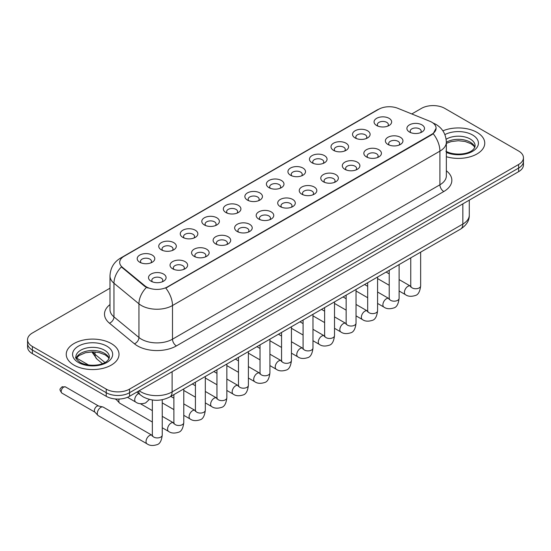 <?xml version="1.0" encoding="UTF-8"?>
<svg xmlns="http://www.w3.org/2000/svg" width="551" height="551" viewBox="0 0 551 551"><rect width="100%" height="100%" fill="white"/><g stroke="black" fill="none" stroke-linecap="round" stroke-linejoin="round"><path stroke-width="0.83" d="M355.099 137.936L355.099 137.936A8.795 5.076 180 0 1 355.099 130.759A8.795 5.076 180 0 1 367.538 130.759A8.795 5.076 180 0 1 367.538 137.936A8.795 5.076 180 0 1 355.099 137.936M366.098 138.611A5.496 3.175 0 0 0 366.814 137.041A5.496 3.175 0 0 0 365.21 134.795A5.496 3.175 0 0 0 359.218 134.107A5.496 3.175 0 0 0 355.822 137.041A5.496 3.175 0 0 0 356.545 138.611M333.569 150.368L333.569 150.368A8.795 5.076 180 0 1 333.569 143.191A8.795 5.076 180 0 1 346.007 143.191A8.795 5.076 180 0 1 346.007 150.368A8.795 5.076 180 0 1 333.569 150.368M344.561 151.043A5.496 3.175 0 0 0 345.284 149.473A5.496 3.175 0 0 0 343.672 147.227A5.496 3.175 0 0 0 337.687 146.538A5.496 3.175 0 0 0 334.292 149.473A5.496 3.175 0 0 0 335.015 151.043M312.038 162.8L312.038 162.8A8.795 5.076 180 0 1 312.038 155.623A8.795 5.076 180 0 1 324.477 155.623A8.795 5.076 180 0 1 324.477 162.8A8.795 5.076 180 0 1 312.038 162.8M323.031 163.475A5.496 3.175 0 0 0 323.754 161.904A5.496 3.175 0 0 0 322.142 159.659A5.496 3.175 0 0 0 316.15 158.97A5.496 3.175 0 0 0 312.761 161.904A5.496 3.175 0 0 0 313.478 163.475M290.501 175.232L290.501 175.232A8.795 5.076 180 0 1 290.501 168.055A8.795 5.076 180 0 1 302.94 168.055A8.795 5.076 180 0 1 302.94 175.232A8.795 5.076 180 0 1 290.501 175.232M301.5 175.907A5.496 3.175 0 0 0 302.217 174.336A5.496 3.175 0 0 0 300.612 172.091A5.496 3.175 0 0 0 294.62 171.402A5.496 3.175 0 0 0 291.224 174.336A5.496 3.175 0 0 0 291.947 175.907M268.971 187.664L268.971 187.664A8.795 5.076 180 0 1 268.971 180.487A8.795 5.076 180 0 1 281.409 180.487A8.795 5.076 180 0 1 281.409 187.664A8.795 5.076 180 0 1 268.971 187.664M279.963 188.339A5.496 3.175 0 0 0 280.686 186.768A5.496 3.175 0 0 0 279.075 184.523A5.496 3.175 0 0 0 273.082 183.834A5.496 3.175 0 0 0 269.694 186.768A5.496 3.175 0 0 0 270.41 188.339M247.44 200.096L247.44 200.096A8.795 5.076 180 0 1 247.44 192.919A8.795 5.076 180 0 1 259.872 192.919A8.795 5.076 180 0 1 259.872 200.096A8.795 5.076 180 0 1 247.44 200.096M258.433 200.771A5.496 3.175 0 0 0 259.156 199.2A5.496 3.175 0 0 0 257.544 196.955A5.496 3.175 0 0 0 251.552 196.266A5.496 3.175 0 0 0 248.157 199.2A5.496 3.175 0 0 0 248.88 200.771M225.903 212.528L225.903 212.528A8.795 5.076 180 0 1 225.903 205.351A8.795 5.076 180 0 1 238.342 205.351A8.795 5.076 180 0 1 238.342 212.528A8.795 5.076 180 0 1 225.903 212.528M236.902 213.203A5.496 3.175 0 0 0 237.619 211.632A5.496 3.175 0 0 0 236.007 209.387A5.496 3.175 0 0 0 230.022 208.698A5.496 3.175 0 0 0 226.626 211.632A5.496 3.175 0 0 0 227.349 213.203M204.373 224.96L204.373 224.96A8.795 5.076 180 0 1 204.373 217.783A8.795 5.076 180 0 1 216.812 217.783A8.795 5.076 180 0 1 216.812 224.96A8.795 5.076 180 0 1 204.373 224.96M215.365 225.635A5.496 3.175 0 0 0 216.088 224.064A5.496 3.175 0 0 0 214.477 221.819A5.496 3.175 0 0 0 208.485 221.13A5.496 3.175 0 0 0 205.096 224.064A5.496 3.175 0 0 0 205.812 225.635M182.836 237.391L182.836 237.391A8.795 5.076 180 0 1 182.836 230.215A8.795 5.076 180 0 1 195.274 230.215A8.795 5.076 180 0 1 195.274 237.391A8.795 5.076 180 0 1 182.836 237.391M193.835 238.066A5.496 3.175 0 0 0 194.551 236.496A5.496 3.175 0 0 0 192.946 234.251A5.496 3.175 0 0 0 186.954 233.562A5.496 3.175 0 0 0 183.559 236.496A5.496 3.175 0 0 0 184.282 238.066M161.305 249.823L161.305 249.823A8.795 5.076 180 0 1 161.305 242.647A8.795 5.076 180 0 1 173.744 242.647A8.795 5.076 180 0 1 173.744 249.823A8.795 5.076 180 0 1 161.305 249.823M172.298 250.498A5.496 3.175 0 0 0 173.021 248.928A5.496 3.175 0 0 0 171.409 246.683A5.496 3.175 0 0 0 165.424 245.994A5.496 3.175 0 0 0 162.028 248.928A5.496 3.175 0 0 0 162.745 250.498M139.775 262.255L139.775 262.255A8.795 5.076 180 0 1 139.775 255.079A8.795 5.076 180 0 1 152.214 255.079A8.795 5.076 180 0 1 152.214 262.255A8.795 5.076 180 0 1 139.775 262.255M150.767 262.93A5.496 3.175 0 0 0 151.491 261.36A5.496 3.175 0 0 0 149.879 259.115A5.496 3.175 0 0 0 143.887 258.426A5.496 3.175 0 0 0 140.491 261.36A5.496 3.175 0 0 0 141.214 262.93M376.636 125.504L376.636 125.504A8.795 5.076 180 0 1 376.636 118.327A8.795 5.076 180 0 1 389.075 118.327A8.795 5.076 180 0 1 389.075 125.504A8.795 5.076 180 0 1 376.636 125.504M387.628 126.179A5.496 3.175 0 0 0 388.352 124.609A5.496 3.175 0 0 0 386.74 122.363A5.496 3.175 0 0 0 380.748 121.675A5.496 3.175 0 0 0 377.359 124.609A5.496 3.175 0 0 0 378.076 126.179M387.945 144.465L387.945 144.465A8.795 5.076 180 0 1 387.945 137.289A8.795 5.076 180 0 1 400.384 137.289A8.795 5.076 180 0 1 400.384 144.465A8.795 5.076 180 0 1 387.945 144.465M398.938 145.14A5.496 3.175 0 0 0 399.661 143.57A5.496 3.175 0 0 0 398.049 141.325A5.496 3.175 0 0 0 392.064 140.636A5.496 3.175 0 0 0 388.669 143.57A5.496 3.175 0 0 0 389.385 145.14M366.415 156.897L366.415 156.897A8.795 5.076 180 0 1 366.415 149.72A8.795 5.076 180 0 1 378.847 149.72A8.795 5.076 180 0 1 378.854 156.897A8.795 5.076 180 0 1 366.415 156.897M377.407 157.572A5.496 3.175 0 0 0 378.131 156.002A5.496 3.175 0 0 0 376.519 153.757A5.496 3.175 0 0 0 370.527 153.068A5.496 3.175 0 0 0 367.131 156.002A5.496 3.175 0 0 0 367.854 157.572M344.878 169.329L344.878 169.329A8.795 5.076 180 0 1 344.878 162.152A8.795 5.076 180 0 1 357.317 162.152A8.795 5.076 180 0 1 357.317 169.329A8.795 5.076 180 0 1 344.878 169.329M355.877 170.004A5.496 3.175 0 0 0 356.593 168.434A5.496 3.175 0 0 0 354.989 166.188A5.496 3.175 0 0 0 348.997 165.5A5.496 3.175 0 0 0 345.601 168.434A5.496 3.175 0 0 0 346.324 170.004M323.347 181.761L323.347 181.761A8.795 5.076 180 0 1 323.347 174.584A8.795 5.076 180 0 1 335.786 174.584A8.795 5.076 180 0 1 335.786 181.761A8.795 5.076 180 0 1 323.347 181.761M334.34 182.436A5.496 3.175 0 0 0 335.063 180.866A5.496 3.175 0 0 0 333.451 178.62A5.496 3.175 0 0 0 327.459 177.932A5.496 3.175 0 0 0 324.071 180.866A5.496 3.175 0 0 0 324.787 182.436M301.817 194.193A8.795 5.076 180 0 1 301.81 194.193A8.795 5.076 180 0 1 301.817 187.016A8.795 5.076 180 0 1 314.249 187.016A8.795 5.076 180 0 1 314.249 194.193A8.795 5.076 180 0 1 301.817 194.193M312.81 194.868A5.496 3.175 0 0 0 313.533 193.298A5.496 3.175 0 0 0 311.921 191.052A5.496 3.175 0 0 0 305.929 190.364A5.496 3.175 0 0 0 302.533 193.298A5.496 3.175 0 0 0 303.257 194.868M280.28 206.625L280.28 206.625A8.795 5.076 180 0 1 280.28 199.448A8.795 5.076 180 0 1 292.719 199.448A8.795 5.076 180 0 1 292.719 206.625A8.795 5.076 180 0 1 280.28 206.625M291.279 207.3A5.496 3.175 0 0 0 291.996 205.73A5.496 3.175 0 0 0 290.384 203.484A5.496 3.175 0 0 0 284.399 202.796A5.496 3.175 0 0 0 281.003 205.73A5.496 3.175 0 0 0 281.726 207.3M258.75 219.057L258.75 219.057A8.795 5.076 180 0 1 258.75 211.88A8.795 5.076 180 0 1 271.188 211.88A8.795 5.076 180 0 1 271.188 219.057A8.795 5.076 180 0 1 258.75 219.057M269.742 219.732A5.496 3.175 0 0 0 270.465 218.162A5.496 3.175 0 0 0 268.854 215.916A5.496 3.175 0 0 0 262.861 215.227A5.496 3.175 0 0 0 259.473 218.162A5.496 3.175 0 0 0 260.189 219.732M237.212 231.489L237.212 231.489A8.795 5.076 180 0 1 237.212 224.312A8.795 5.076 180 0 1 249.651 224.312A8.795 5.076 180 0 1 249.651 231.489A8.795 5.076 180 0 1 237.212 231.489M248.212 232.164A5.496 3.175 0 0 0 248.928 230.594A5.496 3.175 0 0 0 247.323 228.348A5.496 3.175 0 0 0 241.331 227.659A5.496 3.175 0 0 0 237.936 230.594A5.496 3.175 0 0 0 238.659 232.164M215.682 243.921L215.682 243.921A8.795 5.076 180 0 1 215.682 236.744A8.795 5.076 180 0 1 228.121 236.744A8.795 5.076 180 0 1 228.121 243.921A8.795 5.076 180 0 1 215.682 243.921M226.675 244.596A5.496 3.175 0 0 0 227.398 243.025A5.496 3.175 0 0 0 225.786 240.78A5.496 3.175 0 0 0 219.794 240.091A5.496 3.175 0 0 0 216.405 243.025A5.496 3.175 0 0 0 217.122 244.596M194.152 256.353L194.152 256.353A8.795 5.076 180 0 1 194.152 249.176A8.795 5.076 180 0 1 206.584 249.176A8.795 5.076 180 0 1 206.584 256.353A8.795 5.076 180 0 1 194.152 256.353M205.144 257.028A5.496 3.175 0 0 0 205.867 255.457A5.496 3.175 0 0 0 204.256 253.212A5.496 3.175 0 0 0 198.264 252.523A5.496 3.175 0 0 0 194.868 255.457A5.496 3.175 0 0 0 195.591 257.028M172.615 268.785L172.615 268.785A8.795 5.076 180 0 1 172.615 261.608A8.795 5.076 180 0 1 185.053 261.608A8.795 5.076 180 0 1 185.053 268.785A8.795 5.076 180 0 1 172.615 268.785M183.614 269.46A5.496 3.175 0 0 0 184.33 267.889A5.496 3.175 0 0 0 182.718 265.644A5.496 3.175 0 0 0 176.733 264.955A5.496 3.175 0 0 0 173.338 267.889A5.496 3.175 0 0 0 174.061 269.46M151.084 281.217L151.084 281.217A8.795 5.076 180 0 1 151.084 274.04A8.795 5.076 180 0 1 163.523 274.04A8.795 5.076 180 0 1 163.523 281.217A8.795 5.076 180 0 1 151.084 281.217M162.077 281.892A5.496 3.175 0 0 0 162.8 280.321A5.496 3.175 0 0 0 161.188 278.076A5.496 3.175 0 0 0 155.196 277.387A5.496 3.175 0 0 0 151.807 280.321A5.496 3.175 0 0 0 152.524 281.892M409.476 132.033L409.476 132.033A8.795 5.076 180 0 1 409.476 124.857A8.795 5.076 180 0 1 421.914 124.857A8.795 5.076 180 0 1 421.914 132.033A8.795 5.076 180 0 1 409.476 132.033M420.475 132.708A5.496 3.175 0 0 0 421.191 131.138A5.496 3.175 0 0 0 419.587 128.893A5.496 3.175 0 0 0 413.594 128.204A5.496 3.175 0 0 0 410.199 131.138A5.496 3.175 0 0 0 410.922 132.708M429.766 121.227A14.843 8.568 180 0 1 431.75 122.184A14.843 8.568 180 0 1 436.096 128.245A14.843 8.568 180 0 1 431.75 134.299L167.449 286.899A14.843 8.568 180 0 1 144.796 285.755L122.384 267.276A14.843 8.568 180 0 1 119.698 262.359A14.843 8.568 180 0 1 124.051 256.298L378.757 109.25A14.843 8.568 180 0 1 397.76 108.285L429.766 121.227M477.028 132.398A26.386 15.235 0 0 0 442.887 130.835A26.386 15.235 0 0 1 477.028 132.398A26.386 15.235 0 0 1 484.756 143.164A26.386 15.235 0 0 0 477.028 132.398M111.281 343.562A26.386 15.235 0 0 0 82.526 340.256A26.386 15.235 0 0 0 66.244 354.327A26.386 15.235 0 0 0 73.972 365.099A26.386 15.235 0 0 0 102.72 368.405A26.386 15.235 0 0 0 119.009 354.327A26.386 15.235 0 0 0 111.281 343.562A26.386 15.235 0 0 0 82.526 340.256A26.386 15.235 0 0 0 66.244 354.327A26.386 15.235 0 0 0 73.972 365.099A26.386 15.235 0 0 0 102.72 368.405A26.386 15.235 0 0 0 119.009 354.327A26.386 15.235 0 0 0 111.281 343.562M436.096 128.245L433.189 133.7L431.75 134.747L165.775 288.09A19.237 11.11 60 0 1 172.497 305.523A21.985 12.694 180 0 1 141.407 305.523A21.985 12.694 180 0 1 138.942 303.828L113.967 283.235A21.985 12.694 180 0 1 109.993 275.955L109.993 309.614A21.985 12.694 0 0 0 113.967 316.901L138.942 337.488A21.985 12.694 0 0 0 141.407 339.182A21.985 12.694 0 0 0 172.497 339.182L439.912 184.792A21.985 12.694 0 0 0 446.351 175.817L446.351 142.158A21.985 12.694 180 0 1 439.912 151.132A19.237 11.11 -120 0 0 433.189 133.7M109.993 288.201L32.378 333.011A16.489 9.519 0 0 0 27.55 339.747L27.55 346.923A16.489 9.519 0 0 0 32.378 353.659L106.226 396.293L106.226 392.705A16.489 9.519 0 0 0 129.547 392.705L518.622 168.076A16.489 9.519 0 0 0 523.45 161.347A16.489 9.519 0 0 1 518.622 168.076L129.547 392.705A16.489 9.519 0 0 1 106.226 392.705L32.378 350.064L106.226 392.705L106.226 389.109A16.489 9.519 0 0 0 129.547 389.109L518.622 164.487A16.489 9.519 0 0 0 523.45 157.751A16.489 9.519 0 0 0 518.622 151.022L444.774 108.382A16.489 9.519 0 0 0 421.453 108.382L411.797 113.961M27.55 343.335A16.489 9.519 0 0 0 32.378 350.064A16.489 9.519 0 0 1 27.55 343.335M148.129 288.09L144.796 286.403L121.385 266.911A19.237 12.866 129.5 0 0 113.967 283.235L113.967 316.901A5.496 3.678 -50.5 0 1 109.47 323.21A27.481 15.869 180 0 1 109.993 304.586M446.351 156.725A26.386 15.235 0 0 0 484.756 143.164A26.386 15.235 0 0 1 446.351 156.725M27.55 339.747A16.489 9.519 0 0 0 32.378 346.476L106.226 389.109M106.226 396.293A16.489 9.519 0 0 0 129.547 396.293L518.622 171.664A16.489 9.519 0 0 0 523.45 164.935L523.45 157.751M152.351 422.038L119.849 403.27A4.945 2.858 -60 0 1 119.45 402.953A4.945 2.858 -60 0 1 118.823 401.011A4.945 2.858 -60 0 1 119.168 399.055M119.45 402.953L116.357 399.606A3.575 2.066 -60 0 1 116.027 399.02M162.249 399.737L162.249 435.07C161.574 440.814 159.79 444.023 156.911 444.698C152.827 445.966 149.541 445.676 147.055 443.844L98.312 415.702A4.945 2.858 -60 0 1 97.913 415.385A4.945 2.858 -60 0 1 97.293 413.443A4.945 2.858 -60 0 1 100.785 407.382A4.945 2.858 -60 0 1 102.782 406.948A4.945 2.858 -60 0 1 103.264 407.134L152.338 435.455M97.913 415.385L94.827 412.038A3.575 2.066 -60 0 1 94.373 410.633A3.575 2.066 -60 0 1 96.9 406.259A3.575 2.066 -60 0 1 98.347 405.949L102.782 406.948M167.449 286.899L167.449 287.34M144.796 285.755L144.796 286.403M122.384 267.276L122.384 267.924M431.75 134.299L431.75 134.747M176.389 345.918A5.496 3.175 60 0 1 172.497 339.182L172.497 305.523L439.912 151.132L439.912 184.792A5.496 3.175 60 0 0 443.796 191.528L176.389 345.918A27.481 15.869 180 0 1 137.516 345.918A27.481 15.869 180 0 1 134.437 343.796L109.47 323.21M446.351 142.158C445.979 134.251 442.508 128.321 435.931 124.374L433.155 123.018A19.237 9.009 112 0 0 432.893 122.928M122.412 257.42A19.237 11.11 -120 0 0 120.421 258.171C113.843 262.124 110.365 268.048 109.993 275.955M120.421 258.171L377.139 109.959A19.237 11.11 60 0 1 378.599 109.339M146.435 287.422A19.237 12.866 129.5 0 0 138.942 303.828L138.942 337.488A5.496 3.678 -50.5 0 1 134.437 343.796M446.351 170.782A27.481 15.869 180 0 1 443.796 191.528M129.547 389.109L129.547 396.293M518.622 164.487L518.622 171.664M32.378 346.476L32.378 353.659M139.196 390.728A21.985 12.694 0 0 0 141.015 391.919A21.985 12.694 0 0 0 172.112 391.919L462.847 224.064A21.985 12.694 0 0 0 469.287 215.09C469.445 220.545 466.539 225.214 460.567 229.099L169.832 396.954A10.992 6.35 60 0 0 172.112 391.919L172.112 371.718M462.847 203.87L462.847 224.064A10.992 6.35 60 0 1 460.567 229.099M138.597 391.072A10.992 7.356 129.5 0 0 140.567 395.067L136.903 392.05M92.699 351.889A21.985 12.694 0 0 0 95.013 354.321L95.013 351.979M102.438 363.626L97.024 359.162A10.992 7.356 129.5 0 1 95.013 354.321L104.917 362.489M420.647 252.144L420.647 285.886A4.945 2.858 180 0 1 418.967 288.028A4.945 2.858 180 0 1 412.196 287.911A4.945 2.858 180 0 1 410.75 285.886L410.591 286.954L411.032 286.589M420.647 285.886C419.965 291.631 418.188 294.84 415.309 295.515C411.218 296.782 407.933 296.493 405.453 294.661A4.945 2.858 -60 0 1 404.689 290.694A4.945 2.858 -60 0 1 407.926 286.341A4.945 2.858 -60 0 1 408.146 286.217A4.945 2.858 -60 0 1 410.399 286.093L410.736 286.272M399.11 264.576L399.11 298.318A4.945 2.858 180 0 1 397.436 300.46A4.945 2.858 180 0 1 390.666 300.343A4.945 2.858 180 0 1 389.22 298.318L389.061 299.386L389.502 299.021M399.11 298.318C398.435 304.062 396.651 307.272 393.772 307.947C389.688 309.214 386.403 308.925 383.916 307.093A4.945 2.858 -60 0 1 383.159 303.126A4.945 2.858 -60 0 1 386.389 298.773A4.945 2.858 -60 0 1 386.609 298.649A4.945 2.858 -60 0 1 388.861 298.525L389.206 298.704M377.58 277.008L377.58 310.75A4.945 2.858 180 0 1 375.906 312.892A4.945 2.858 180 0 1 369.136 312.775A4.945 2.858 180 0 1 367.682 310.75L367.524 311.818L367.965 311.453M377.58 310.75C376.898 316.494 375.121 319.704 372.242 320.379C368.158 321.646 364.872 321.357 362.386 319.525A4.945 2.858 -60 0 1 361.628 315.558A4.945 2.858 -60 0 1 364.858 311.205A4.945 2.858 -60 0 1 365.079 311.081A4.945 2.858 -60 0 1 367.331 310.957L367.669 311.136M356.042 289.44L356.042 323.182A4.945 2.858 180 0 1 354.369 325.324A4.945 2.858 180 0 1 347.598 325.207A4.945 2.858 180 0 1 346.152 323.182L345.994 324.25L346.434 323.885M356.042 323.182C355.367 328.926 353.59 332.136 350.712 332.811C346.62 334.078 343.335 333.789 340.849 331.957A4.945 2.858 -60 0 1 340.091 327.99A4.945 2.858 -60 0 1 343.328 323.637A4.945 2.858 -60 0 1 343.542 323.513A4.945 2.858 -60 0 1 345.801 323.389L346.138 323.568M334.512 301.872L334.512 335.614A4.945 2.858 180 0 1 332.838 337.756A4.945 2.858 180 0 1 326.068 337.639A4.945 2.858 180 0 1 324.622 335.614L324.456 336.682L324.904 336.317M334.512 335.614C333.837 341.358 332.053 344.568 329.174 345.243C325.09 346.51 321.805 346.221 319.318 344.389A4.945 2.858 -60 0 1 318.561 340.422A4.945 2.858 -60 0 1 321.791 336.069A4.945 2.858 -60 0 1 322.011 335.945A4.945 2.858 -60 0 1 324.264 335.821L324.601 336M474.852 147.241A16.757 9.67 0 0 0 470.223 142.165A16.757 9.67 0 0 0 446.351 142.261M445.842 151.188C454.458 156.222 473.612 154.824 475.127 145.857A16.757 9.67 0 0 0 470.223 139.017A16.757 9.67 0 0 0 446.145 139.251M446.351 152.434A20.05 11.578 0 0 0 473.529 150.747A20.05 11.578 0 0 0 472.551 134.981A20.05 11.578 0 0 0 444.884 134.602M109.098 358.405A16.757 9.67 0 0 0 104.47 353.322A16.757 9.67 0 0 0 87.657 350.925A16.757 9.67 0 0 0 76.148 358.405M104.47 350.181A16.757 9.67 0 0 0 86.211 348.087A16.757 9.67 0 0 0 75.873 357.02C74.991 357.544 76.403 359.321 80.095 362.351C88.711 367.386 107.858 365.988 109.38 357.02A16.757 9.67 0 0 0 104.47 350.181M78.449 362.517A20.05 11.578 0 0 0 106.804 362.517A20.05 11.578 0 0 0 106.804 346.145A20.05 11.578 0 0 0 78.449 346.145A20.05 11.578 0 0 0 78.449 362.517M312.982 314.304L312.982 348.046A4.945 2.858 180 0 1 311.301 350.188A4.945 2.858 180 0 1 304.538 350.071A4.945 2.858 180 0 1 303.084 348.046L302.926 349.114L303.367 348.749M312.982 348.046C312.3 353.79 310.523 357 307.644 357.675C303.56 358.942 300.267 358.653 297.788 356.821A4.945 2.858 -60 0 1 297.03 352.854A4.945 2.858 -60 0 1 300.261 348.501A4.945 2.858 -60 0 1 300.481 348.377A4.945 2.858 -60 0 1 302.733 348.253L303.071 348.432M291.445 326.736L291.445 360.478A4.945 2.858 180 0 1 289.771 362.62A4.945 2.858 180 0 1 283 362.503A4.945 2.858 180 0 1 281.554 360.478L281.396 361.546L281.837 361.18M291.445 360.478C290.77 366.222 288.993 369.432 286.107 370.107C282.022 371.374 278.737 371.085 276.251 369.253A4.945 2.858 -60 0 1 275.493 365.285A4.945 2.858 -60 0 1 278.723 360.933A4.945 2.858 -60 0 1 278.944 360.809A4.945 2.858 -60 0 1 281.203 360.685L281.54 360.864M269.914 339.168L269.914 372.91A4.945 2.858 180 0 1 268.241 375.052A4.945 2.858 180 0 1 261.47 374.935A4.945 2.858 180 0 1 260.017 372.91L259.858 373.977L260.306 373.612M269.914 372.91C269.232 378.654 267.455 381.864 264.576 382.539C260.492 383.806 257.207 383.517 254.72 381.685A4.945 2.858 -60 0 1 253.963 377.717A4.945 2.858 -60 0 1 257.193 373.364A4.945 2.858 -60 0 1 257.413 373.241A4.945 2.858 -60 0 1 259.666 373.117L260.003 373.296M248.384 351.6L248.384 385.342A4.945 2.858 180 0 1 246.703 387.484A4.945 2.858 180 0 1 239.933 387.367A4.945 2.858 180 0 1 238.487 385.342L238.328 386.409L238.769 386.044M248.384 385.342C247.702 391.086 245.925 394.296 243.046 394.971C238.955 396.238 235.67 395.949 233.183 394.117A4.945 2.858 -60 0 1 232.426 390.149A4.945 2.858 -60 0 1 235.663 385.796A4.945 2.858 -60 0 1 235.883 385.672A4.945 2.858 -60 0 1 238.135 385.548L238.473 385.728M226.847 364.032L226.847 397.774A4.945 2.858 180 0 1 225.173 399.916A4.945 2.858 180 0 1 218.403 399.799A4.945 2.858 180 0 1 216.956 397.774L216.798 398.841L217.239 398.476M226.847 397.774C226.172 403.518 224.388 406.728 221.509 407.403C217.425 408.67 214.139 408.381 211.653 406.548A4.945 2.858 -60 0 1 210.895 402.581A4.945 2.858 -60 0 1 214.125 398.228A4.945 2.858 -60 0 1 214.346 398.104A4.945 2.858 -60 0 1 216.598 397.98L216.936 398.159M205.316 376.464L205.316 410.206A4.945 2.858 180 0 1 203.643 412.348A4.945 2.858 180 0 1 196.872 412.231A4.945 2.858 180 0 1 195.419 410.206L195.261 411.273L195.701 410.908M205.316 410.206C204.635 415.95 202.858 419.159 199.979 419.834C195.894 421.102 192.609 420.812 190.123 418.98A4.945 2.858 -60 0 1 189.365 415.013A4.945 2.858 -60 0 1 192.595 410.66A4.945 2.858 -60 0 1 192.816 410.536A4.945 2.858 -60 0 1 195.068 410.412L195.405 410.591M183.779 388.896L183.779 422.638A4.945 2.858 180 0 1 182.105 424.78A4.945 2.858 180 0 1 175.335 424.663A4.945 2.858 180 0 1 173.889 422.638L173.73 423.705L174.171 423.34M183.779 422.638C183.104 428.382 181.327 431.591 178.448 432.266C174.357 433.534 171.072 433.244 168.585 431.412A4.945 2.858 -60 0 1 167.828 427.445A4.945 2.858 -60 0 1 171.058 423.092A4.945 2.858 -60 0 1 171.278 422.968A4.945 2.858 -60 0 1 173.537 422.844L173.875 423.023M63.709 387.091A3.575 2.066 -60 0 1 65.493 386.919L61.919 386.919A3.575 2.066 60 0 1 63.709 387.091A3.575 2.066 -60 0 0 61.375 390.246A3.575 2.066 -60 0 0 61.919 393.104L94.958 412.176M162.249 435.07A4.945 2.858 180 0 1 160.575 437.212A4.945 2.858 180 0 1 153.805 437.095A4.945 2.858 180 0 1 152.351 435.07L152.193 436.137L152.641 435.772M147.055 443.844A4.945 2.858 -60 0 1 146.297 439.877A4.945 2.858 -60 0 1 149.528 435.524A4.945 2.858 -60 0 1 149.748 435.4A4.945 2.858 -60 0 1 152 435.276M127.474 397.305L135.746 402.085A4.945 2.858 -60 0 1 134.988 398.118A4.945 2.858 -60 0 1 138.218 393.758A4.945 2.858 -60 0 1 138.439 393.641A4.945 2.858 -60 0 1 138.694 393.524M377.139 109.959L380.665 108.313M169.832 396.954C160.988 401.397 152.138 401.397 143.294 396.954L140.567 395.067M469.287 215.09L469.287 200.151M97.024 359.162L91.859 351.896M405.453 294.661L399.11 291.004M389.22 285.287L377.58 278.572M410.75 257.861L410.75 285.886M410.399 286.093L399.11 279.577M389.22 273.868L386.12 272.077M383.916 307.093L377.58 303.436M367.682 297.719L356.042 291.004M389.22 270.293L389.22 298.318M388.861 298.525L377.58 292.009M367.682 286.3L364.59 284.509M362.386 319.525L356.042 315.868M346.152 310.151L334.512 303.436M367.682 282.725L367.682 310.75M367.331 310.957L356.042 304.441M346.152 298.732L343.059 296.941M340.849 331.957L334.512 328.3M324.622 322.583L312.982 315.868M346.152 295.157L346.152 323.182M345.801 323.389L334.512 316.873M324.622 311.163L321.522 309.373M319.318 344.389L312.982 340.732M303.084 335.015L291.445 328.3M324.622 307.589L324.622 335.614M324.264 335.821L312.982 329.305M303.084 323.595L299.992 321.805M474.769 147.434L473.757 145.912L470.905 143.673L465.01 141.449L458.356 140.725L451.269 141.559L446.351 143.391M109.022 358.591L108.01 357.076L105.158 354.837L99.263 352.612L92.609 351.889L85.522 352.723L78.903 355.602L76.231 358.591M297.788 356.821L291.445 353.163M281.554 347.447L269.914 340.732M303.084 320.021L303.084 348.046M302.733 348.253L291.445 341.737M281.554 336.027L278.455 334.237M276.251 369.253L269.914 365.595M260.017 359.879L248.384 353.163M281.554 332.453L281.554 360.478M281.203 360.685L269.914 354.169M260.017 348.459L256.924 346.669M254.72 381.685L248.384 378.027M238.487 372.311L226.847 365.595M260.017 344.885L260.017 372.91M259.666 373.117L248.384 366.601M238.487 360.891L235.394 359.1M233.183 394.117L226.847 390.459M216.956 384.743L205.316 378.027M238.487 357.317L238.487 385.342M238.135 385.548L226.847 379.033M216.956 373.323L213.857 371.532M211.653 406.548L205.316 402.891M195.419 397.175L183.779 390.459M216.956 369.749L216.956 397.774M216.598 397.98L205.316 391.465M195.419 385.755L192.327 383.964M190.123 418.98L183.779 415.323M173.889 409.607L162.249 402.891M195.419 382.18L195.419 410.206M195.068 410.412L183.779 403.897M173.889 398.187L170.796 396.396M168.585 431.412L162.249 427.755M115.097 398.945L116.488 399.744M173.889 394.612L173.889 422.638M173.537 422.844L162.249 416.329M152.351 410.619L140.415 403.725M152.351 399.985L152.351 435.07M65.493 386.919L98.526 405.991M61.919 393.104C58.681 388.841 60.142 389.082 61.919 386.919M135.746 402.085C138.184 403.911 141.469 404.193 145.602 402.939L149.411 399.399M76.52 358.054L88.635 365.044"/></g></svg>
